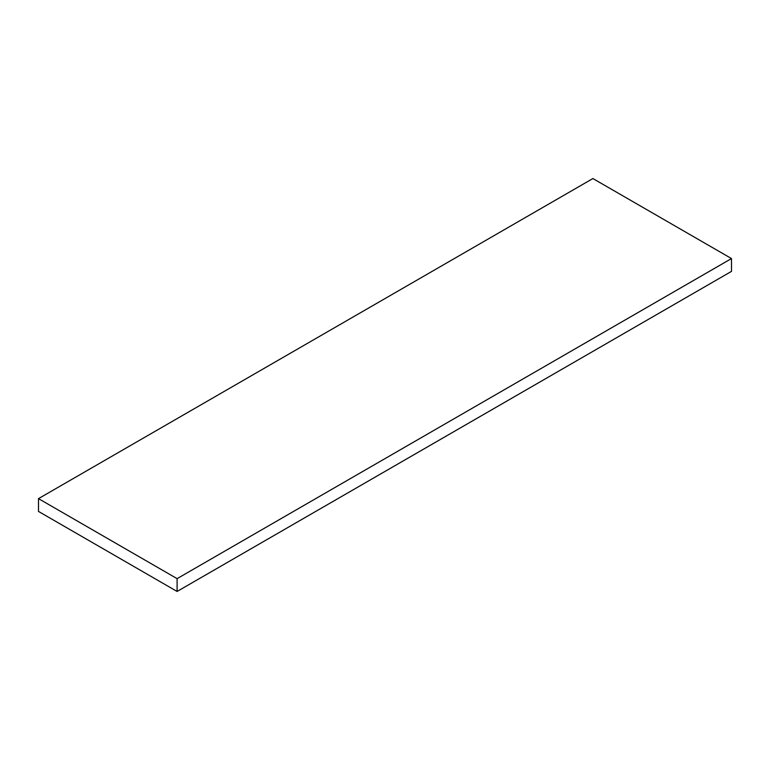 <?xml version="1.0" encoding="UTF-8"?>
<svg xmlns="http://www.w3.org/2000/svg" width="770" height="770" viewBox="0 0 770 770"><rect width="100%" height="100%" fill="white"/><g stroke="black" fill="none" stroke-linecap="round" stroke-linejoin="round"><path stroke-width="1.16" d="M38.5 511.434L177.1 591.456L177.1 578.645L38.5 498.633L38.5 511.434M177.1 578.645L731.5 258.566L731.5 271.367L177.1 591.456M731.5 258.566L592.9 178.544L38.5 498.633"/></g></svg>
